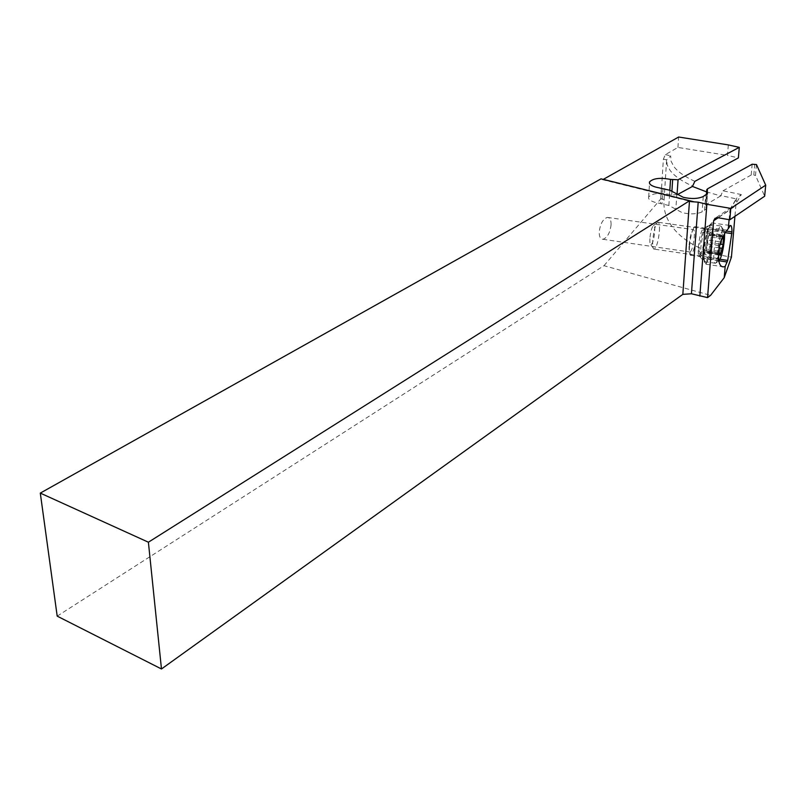 <?xml version="1.0" encoding="UTF-8"?>
<svg xmlns="http://www.w3.org/2000/svg" width="806" height="806" viewBox="0 0 806 806"><rect width="100%" height="100%" fill="white"/><g stroke="black" fill="none" stroke-linecap="round" stroke-linejoin="round"><path stroke-width="0.6" stroke-dasharray="4.03 3.02" d="M57.196 616.137L603.986 265.688L710.58 295.369M756.471 164.565L755.494 175.335L764.662 196.221M728.332 144.909L727.465 155.417L738.387 157.905M603.986 265.688L660.89 198.78L663.368 159.125L665.383 154.611L677.947 147.427L727.465 155.417M694.843 181.35C684.798 176.705 677.806 171.779 673.887 166.57L671.035 161.14L670.642 155.83L666.612 159.89L663.368 159.125M660.89 198.78L664.094 199.576C661.343 225.861 688.767 250.918 731.435 257.104M729.087 219.655L729.984 209.409L731.304 207.474L734.044 206.941L741.318 194.558L736.503 198.387L734.921 216.34M741.318 194.558L723.002 190.81L720.705 195.929L706.61 191.888M664.094 199.576L666.612 159.89L667.217 165.039L670.008 170.278C674.159 175.869 681.654 181.138 692.495 186.085M723.002 190.81L751.202 175.003L755.494 175.335M704.031 258.111C704.142 262.565 704.756 264.59 705.905 264.207L709.189 257.688L713.411 229.257C713.34 224.662 712.726 222.537 711.547 222.879L708.323 229.176C705.603 237.871 704.172 246.938 704.011 256.379L704.031 258.111L718.75 260.278M713.25 231.503L709.189 257.124L705.875 263.481C704.857 263.612 704.303 261.648 704.222 257.588L708.323 229.77L711.305 223.736C712.514 223.141 713.159 225.156 713.239 229.76L713.25 231.503L706.64 233.831L702.58 254.041L699.88 256.701L698.973 251.17L704.192 255.855M698.973 251.17L698.832 247.714L702.892 231.181L704.515 228.058L706.62 232.098L706.64 233.831M689.523 246.364C689.19 251.653 689.503 254.636 690.48 255.311L690.913 255.311C693.271 252.782 694.994 246.253 696.102 235.725C696.485 229.559 696.021 226.536 694.722 226.667L694.238 227.04C692.022 230.486 690.45 236.934 689.523 246.364M689.12 245.034C689.845 237.659 691.074 232.612 692.817 229.901L693.2 229.609C694.218 229.498 694.581 231.866 694.288 236.702C693.422 244.964 692.072 250.082 690.218 252.056L689.876 252.056C689.11 251.512 688.858 249.175 689.12 245.034M611.089 224.763C610.051 232.874 607.341 237.71 602.948 239.281C600.41 239.191 599.16 236.752 599.211 231.987C600.248 223.826 602.959 218.97 607.351 217.408C609.92 217.519 611.17 219.978 611.089 224.763M601.014 178.851L603.241 179.406M677.947 147.427L678.642 137.02M720.705 195.929L705.623 204.825L706.388 194.74M677.463 194.578L671.65 195.002L669.554 194.437C659.318 192.453 652.366 193.279 648.699 196.936C647.984 199.042 650.059 200.835 654.925 202.306L668.869 205.48L682.188 212.653C690.178 214.487 696.817 214.225 702.086 211.867L706.378 208.734L705.623 204.825M649.888 238.707C649.707 242.556 650.049 244.581 650.916 244.792C652.709 243.513 653.978 239.13 654.724 231.634C654.925 227.211 654.472 225.206 653.364 225.63C651.671 227.624 650.513 231.987 649.888 238.707M659.429 230.778C659.711 224.975 659.177 222.124 657.807 222.224L657.565 222.345C655.218 225.136 653.595 231.251 652.719 240.692C652.457 246.092 652.92 248.923 654.119 249.195L654.351 249.155C656.769 246.807 658.472 240.682 659.429 230.778M703.819 250.203C703.326 257.829 703.809 261.718 705.29 261.839L705.462 261.789C708.393 258.474 710.61 249.991 712.081 236.319C712.625 228.289 712.081 224.36 710.469 224.542L710.288 224.642C707.386 228.33 705.23 236.853 703.819 250.203M713.955 251.674C715.476 237.81 717.672 229.236 720.534 225.952L720.685 225.902C722.136 226.073 722.579 230.012 722.025 237.74C720.584 250.988 718.458 259.472 715.627 263.179L715.476 263.27C713.925 263.532 713.411 259.673 713.955 251.674M718.801 260.67C717.662 260.469 717.32 257.225 717.763 250.948C719.093 239.029 720.957 231.876 723.345 229.468L724.624 233.528M722.559 237.377L722.075 234.798L719.486 246.324M722.257 235.614L709.542 233.8L709.703 233.065L708.424 236.652L709.562 233.166L706.64 243.815L706.57 250.908M709.542 233.8L709.612 235.503L710.922 234.345L711.154 235.594L710.509 243.825L707.98 253.366M720 254.515L707.336 252.671L707.829 253.507M707.336 252.671L706.661 250.898L708.424 236.652L707.315 243.09M665.383 154.611L670.642 155.83M718.166 217.751L729.893 209.933L736.412 198.921L720.735 195.566M734.044 206.941L717.884 217.711M718.841 260.751L708.655 259.26M709.189 257.688L720.06 259.29M725.198 232.652L713.431 230.99M713.411 229.257L726.347 231.08M727.022 230.184L708.867 227.614M708.323 229.176L725.904 231.675M718.529 258.514L704.011 256.379M706.62 232.098L713.239 229.76M708.877 228.199L702.892 231.181M702.258 232.783L708.323 229.77M699.004 252.903L704.222 257.588M708.645 258.686L702.58 254.041M703.195 252.54L709.189 257.124M707.789 188.685L706.62 203.868M751.202 175.003L752.169 164.233M754.789 164.142L753.812 174.912M706.791 194.417L705.885 206.215M704.555 210.467L705.724 195.163M703.245 196.533L702.086 211.867M676.869 193.944L675.841 209.238M668.869 205.48L669.857 190.246M662.955 188.382L661.998 203.575M661.373 188.1L660.426 203.293M669.554 194.437L669.836 190.236M671.922 190.891L671.65 195.002M677.04 194.8L677.08 194.196M704.434 237.226C703.366 247.2 701.744 253.386 699.568 255.784C698.379 255.965 697.956 253.144 698.318 247.321C699.386 237.256 701.019 231.03 703.195 228.662C704.394 228.531 704.807 231.382 704.434 237.226M707.386 237.196C707.809 230.576 707.315 227.504 705.915 227.987C703.608 230.919 701.905 237.639 700.797 248.147C700.414 254.172 700.807 257.245 701.986 257.366C704.353 255.139 706.157 248.419 707.386 237.196M721.43 237.035L708.696 235.211M723.143 236.511L710.479 234.707M721.975 238.697L710.65 237.085M720.06 244.117L710.217 242.697M719.456 247.905L709.552 246.465M719.839 252.933L708.182 251.23M718.68 253.628L706.388 251.835M718.942 251.321L706.197 249.477M719.395 245.659L706.64 243.815M720.07 241.83L707.305 239.997M731.354 207.434L715.134 218.225M729.974 209.419L736.503 198.387M705.905 264.207L721.995 266.595M711.547 222.879L730.296 225.509M704.384 228.118L711.305 223.736M699.88 256.701L705.875 263.481M690.913 255.311L700.132 256.661M694.722 226.667L704.515 228.058M692.817 229.901L694.238 227.04M689.876 252.056L690.48 255.311M602.948 239.281L690.218 252.056M607.351 217.408L693.2 229.609M602.374 179.657L690.329 201.399M706.721 190.407L706.781 189.622M706.378 208.734L707.547 193.46M648.699 196.936L649.505 183.274M653.364 225.63L657.565 222.345M650.916 244.792L654.119 249.195M705.29 261.839L701.986 257.366L699.568 255.784L654.351 249.155M710.288 224.642L705.915 227.987L703.195 228.662L657.807 222.224M720.534 225.952L710.469 224.542M715.476 263.27L705.462 261.789M718.821 260.771L715.627 263.179M723.345 229.468L720.685 225.902M709.602 233.025L722.075 234.798M709.955 235.554L722.639 237.367M710.801 234.324L723.375 236.118M707.779 253.497L720.111 255.301M706.922 250.958L718.72 252.681M706.227 252.258L718.791 254.091"/><path stroke-width="1.21" d="M148.395 542.216L689.583 200.744L601.014 178.851L40.3 493.101L148.395 542.216L161.472 668.98L57.196 616.137L40.3 493.101M734.921 216.34L731.435 257.104L724.221 277.677L710.58 295.369L707.547 297.605L691.427 293.767L682.833 294.361L161.472 668.98M699.84 296.114L706.882 204.301L730.78 208.401L729.823 219.786L717.884 217.711L715.063 218.275L713.622 220.784L718.166 217.751M707.547 297.605L713.622 220.784M729.823 219.786L764.662 196.221L765.7 185.158L730.78 208.401M765.7 185.158L756.471 164.565L752.169 164.233L707.789 188.685L706.781 189.622L707.547 193.46L703.245 196.533C697.946 198.85 691.286 199.102 683.256 197.299L669.857 190.246L655.852 187.133C650.956 185.692 648.87 183.929 649.586 181.854C653.263 178.277 660.245 177.461 670.542 179.416L678.058 179.778L739.283 147.367L738.387 157.905L694.843 181.35L692.465 186.448L677.463 194.578M739.283 147.367L728.332 144.909L678.642 137.02L603.241 179.406M689.583 200.744L691.477 201.681L698.197 202.155L706.882 204.301M706.61 191.888L692.465 186.448M724.221 277.677L725.168 266.423L723.707 266.846C721.068 267.008 719.415 264.821 718.75 260.278L718.458 252.731C719.335 244.52 721.813 237.498 725.904 231.675L728.332 228.622L729.087 219.655M728.332 228.622L730.296 225.509C731.395 225.156 731.959 227.282 731.979 231.876L727.707 260.409L725.168 266.423M724.624 233.528L724.433 239.322C723.224 250.394 721.451 257.467 719.113 260.55L718.801 260.67M719.486 246.324L718.7 252.872L718.861 254.102L719.617 252.812L720.181 255.311L722.851 245.598L723.536 237.357L723.375 236.118L722.559 237.377M689.503 200.785L682.833 294.361M693.623 201.702L603.281 179.375M727.183 261.98L718.841 260.751M720.06 259.29L727.707 260.409M731.969 233.619L725.198 232.652M726.347 231.08L731.979 231.876M691.427 293.767L698.197 202.155M707.053 190.982L706.791 194.417M669.836 190.236L670.542 179.416M672.637 179.97L671.922 190.891M677.08 194.196L678.058 179.778M723.294 238.888L721.975 238.697M722.831 244.52L720.06 244.117M722.176 248.298L719.456 247.905M720.826 253.074L719.839 252.933M721.995 266.595L723.707 266.846M690.329 201.399L691.477 201.681M706.388 194.74L706.721 190.407M649.505 183.274L649.586 181.854M718.72 252.681L719.617 252.812"/></g></svg>
